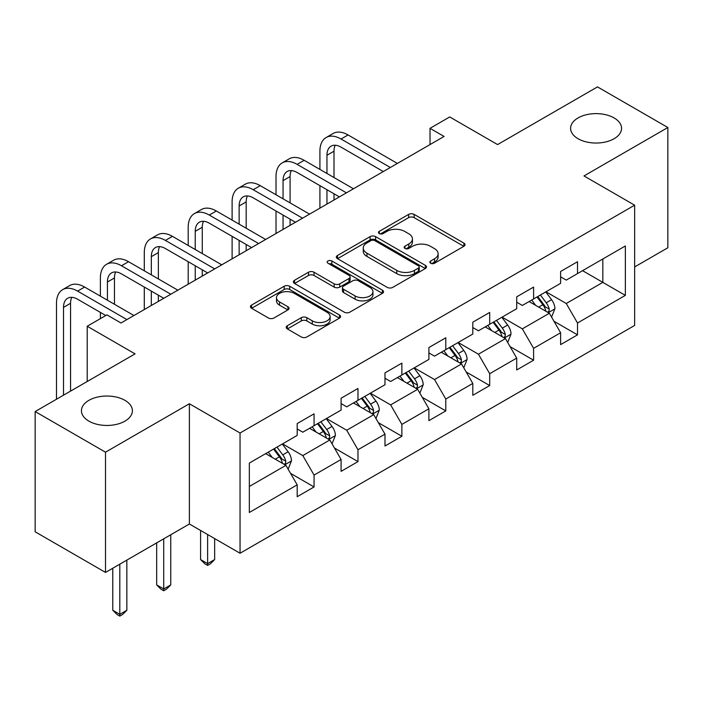 <?xml version="1.0" encoding="UTF-8"?>
<svg xmlns="http://www.w3.org/2000/svg" width="703" height="703" viewBox="0 0 703 703"><rect width="100%" height="100%" fill="white"/><g stroke="black" fill="none" stroke-linecap="round" stroke-linejoin="round"><path stroke-width="1.05" d="M430.667 263.247A2.733 1.582 0 0 0 434.533 263.247L463.883 246.296A3.91 2.258 0 0 0 465.035 244.706A3.91 2.258 0 0 0 463.883 243.106L414.164 214.397A3.91 2.258 0 0 0 408.636 214.397L379.286 231.349A2.733 1.582 0 0 0 378.478 232.465A2.733 1.582 0 0 0 379.286 233.581A2.733 1.582 0 0 0 383.153 233.581L386.949 231.384A12.505 7.215 0 0 1 404.629 231.384L408.777 233.783A12.505 7.215 0 0 1 412.433 238.879A12.505 7.215 0 0 1 408.777 243.985L404.972 246.182A2.733 1.582 0 0 0 404.172 247.298A2.733 1.582 0 0 0 404.972 248.414A2.733 1.582 0 0 0 408.838 248.414L412.643 246.217A12.505 7.215 0 0 1 430.324 246.217L434.463 248.616A12.505 7.215 0 0 1 438.127 253.713A12.505 7.215 0 0 1 434.463 258.818L430.667 261.015A2.733 1.582 0 0 0 429.867 262.131A2.733 1.582 0 0 0 430.667 263.247L430.667 261.015M124.932 400.341A25.475 14.71 0 0 0 97.172 397.151A25.475 14.71 0 0 0 81.443 410.745A25.475 14.71 0 0 0 88.903 421.141A25.475 14.71 0 0 0 116.672 424.331A25.475 14.71 0 0 0 132.392 410.745A25.475 14.71 0 0 0 124.932 400.341M614.097 117.928A25.475 14.71 0 0 0 586.328 114.738A25.475 14.71 0 0 0 570.608 128.333A25.475 14.71 0 0 0 578.068 138.728A25.475 14.71 0 0 0 605.828 141.918A25.475 14.71 0 0 0 621.557 128.333A25.475 14.71 0 0 0 614.097 117.928M287.351 325.726A3.91 2.258 0 0 0 286.209 327.326A3.91 2.258 0 0 0 287.351 328.916L301.306 336.974A3.91 2.258 0 0 0 306.833 336.974L339.435 318.151A3.91 2.258 0 0 0 340.577 316.561A3.91 2.258 0 0 0 339.435 314.962L289.706 286.253A3.91 2.258 0 0 0 284.179 286.253L251.577 305.076A3.91 2.258 0 0 0 250.435 306.666A3.91 2.258 0 0 0 251.577 308.266L268.432 317.993A3.91 2.258 0 0 0 273.959 317.993L287.905 309.935A3.91 2.258 0 0 0 289.056 308.345A3.91 2.258 0 0 0 287.905 306.745L279.548 301.921A10.448 6.037 0 0 1 276.49 297.659A10.448 6.037 0 0 1 282.94 292.079A10.448 6.037 0 0 1 294.329 293.388L327.071 312.29A10.448 6.037 0 0 1 330.129 316.561A10.448 6.037 0 0 1 323.679 322.132A10.448 6.037 0 0 1 312.29 320.823L306.833 317.677A3.91 2.258 0 0 0 301.306 317.677L287.351 325.726L287.351 328.916M634.642 266.938L667.85 247.764L667.85 127.515L597.488 86.891L497.575 144.581L449.727 116.953L430.025 128.333L444.094 136.452L120.995 322.993L106.918 314.874L87.216 326.245L87.216 381.492M105.512 452.178L105.512 572.427L189.388 523.999L189.388 403.759L105.512 452.178L35.15 411.554L135.064 353.873L87.216 326.245M189.388 403.759L240.048 433.004L634.642 205.188L634.642 325.436L240.048 553.252L240.048 433.004M667.85 127.515L583.982 175.943L634.642 205.188M387.221 287.369A3.91 2.258 0 0 0 392.749 287.369L425.35 268.546A3.91 2.258 0 0 0 426.493 266.955A3.91 2.258 0 0 0 425.35 265.356L375.622 236.647A3.91 2.258 0 0 0 370.094 236.647L337.502 255.47A3.91 2.258 0 0 0 336.35 257.07A3.91 2.258 0 0 0 337.502 258.66L387.221 287.369M329.057 263.836A2.733 1.582 0 0 1 331.834 264.223L331.834 260.971L382.388 290.163A3.91 2.258 0 0 1 383.53 291.754A3.91 2.258 0 0 1 382.388 293.353L349.795 312.176A3.91 2.258 0 0 1 344.268 312.176L294.539 283.458L294.539 280.269A3.91 2.258 0 0 0 293.397 281.868A3.91 2.258 0 0 0 294.539 283.458M294.539 280.269L308.494 272.219A3.91 2.258 0 0 1 314.013 272.219L334.18 283.863A3.91 2.258 0 0 0 339.707 283.863L348.96 278.52A3.91 2.258 0 0 0 350.103 276.92A3.91 2.258 0 0 0 348.96 275.33L327.967 263.203A2.733 1.582 0 0 1 327.167 262.087A2.733 1.582 0 0 1 328.855 260.628A2.733 1.582 0 0 1 331.834 260.971M105.512 572.427L35.15 531.802L35.15 411.554M290.567 473.383L314.065 486.951L314.065 475.087L341.087 459.49L341.087 471.353L357.976 461.607L357.976 449.744L384.989 434.146L384.989 446.01L401.879 436.255L401.879 424.392L428.9 408.795L428.9 420.658L445.79 410.904L445.79 399.04L472.803 383.443L472.803 395.306L489.692 385.56L489.692 373.697L516.714 358.099L516.714 369.963L533.595 360.208L533.595 348.345L560.616 332.747L560.616 344.611L577.506 334.856L577.506 322.993L625.354 295.374L625.354 245.971L602.831 258.976L602.831 282.378L625.354 295.374M314.065 486.951L297.184 496.705L297.184 484.842L249.337 512.469L249.337 463.066L297.184 435.438L297.184 423.584L314.065 413.83L314.065 425.693L341.087 410.095L341.087 398.232L357.976 388.478L357.976 400.341L384.989 384.743L384.989 372.88L401.879 363.135L401.879 374.998L428.9 359.391L428.9 347.537L445.79 337.783L445.79 349.646L472.803 334.048L472.803 322.185L489.692 312.431L489.692 324.294L516.714 308.696L516.714 296.833L533.595 287.088L533.595 298.951L560.616 283.344L560.616 271.49L577.506 261.736L577.506 273.599L625.354 245.971M309.566 428.294L329.83 439.99L302.808 455.588L282.544 443.892M297.184 428.944L302.808 432.196L314.065 425.693M302.808 455.588L314.065 475.087M329.83 439.99L341.087 459.49M353.468 402.942L373.732 414.647L346.72 430.245L326.447 418.54M341.087 403.592L346.72 406.844L357.976 400.341M346.72 430.245L357.976 449.744M373.732 414.647L384.989 434.146M397.38 377.599L417.644 389.295L390.622 404.893L370.358 393.197M384.989 378.249L390.622 381.492L401.879 374.998M390.622 404.893L401.879 424.392M417.644 389.295L428.9 408.795M441.282 352.247L461.546 363.943L434.524 379.541L414.26 367.845M428.9 352.897L434.524 356.149L445.79 349.646M434.524 379.541L445.79 399.04M461.546 363.943L472.803 383.443M485.184 326.895L505.457 338.6L478.435 354.198L458.171 342.493M472.803 327.545L478.435 330.797L489.692 324.294M478.435 354.198L489.692 373.697M505.457 338.6L516.714 358.099M529.095 301.552L549.359 313.248L522.338 328.846L502.074 317.15M516.714 302.202L522.338 305.445L533.595 298.951M522.338 328.846L533.595 348.345M549.359 313.248L560.616 332.747M582.567 270.673L602.831 282.378L566.249 303.494L545.985 291.798M560.616 276.85L566.249 280.102L577.506 273.599M566.249 303.494L577.506 322.993M189.388 523.999L240.048 553.252M430.025 128.333L430.025 144.581M249.337 486.467L285.919 465.342L265.655 453.646M285.919 465.342L297.184 484.842M554.008 321.289L577.506 334.856M510.097 346.641L533.595 360.208M466.194 371.992L489.692 385.56M422.283 397.336L445.79 410.904M378.381 422.688L401.879 436.255M334.47 448.039L357.976 461.607M431.756 263.634L434.463 262.07A12.505 7.215 0 0 0 438.127 256.964L438.127 253.713M412.433 238.879L412.433 242.131A12.505 7.215 0 0 1 408.777 247.236L406.07 248.8M463.839 246.331L414.164 217.649A3.91 2.258 0 0 0 408.636 217.649L380.376 233.967M425.297 268.581L375.622 239.899A3.91 2.258 0 0 0 370.094 239.899L337.545 258.686M418.443 268.071A2.733 1.582 0 0 0 419.243 266.955A2.733 1.582 0 0 0 418.443 265.839L374.796 240.637A2.733 1.582 0 0 0 370.929 240.637L366.922 242.948A12.505 7.215 0 0 0 363.258 248.054A12.505 7.215 0 0 0 366.922 253.159L396.756 270.383A12.505 7.215 0 0 0 414.436 270.383L418.443 268.071L418.443 271.323A2.733 1.582 0 0 0 419.243 270.207L419.243 266.955M363.258 248.054L363.258 251.305A12.505 7.215 0 0 0 366.922 256.41L366.922 253.159M418.443 271.323L414.436 273.634A12.505 7.215 0 0 1 396.756 273.634L366.922 256.41M294.592 283.494L308.494 275.471L308.494 272.219M350.103 276.92L350.103 280.172A3.91 2.258 0 0 1 348.96 281.771L339.707 287.114A3.91 2.258 0 0 1 334.18 287.114L314.013 275.471A3.91 2.258 0 0 0 308.494 275.471M331.834 264.223L382.335 293.379M355.112 295.945A10.448 6.037 0 0 0 366.5 297.255A10.448 6.037 0 0 0 372.95 291.675A10.448 6.037 0 0 0 369.892 287.413L358.354 280.752A3.91 2.258 0 0 0 352.827 280.752L343.574 286.095A3.91 2.258 0 0 0 342.431 287.685A3.91 2.258 0 0 0 343.574 289.284L355.112 295.945L355.112 299.197A10.448 6.037 0 0 0 366.5 300.497A10.448 6.037 0 0 0 372.95 294.926L372.95 291.675M342.431 287.685L342.431 290.937A3.91 2.258 0 0 0 343.574 292.536L343.574 289.284M355.112 299.197L343.574 292.536M330.129 316.561L330.129 319.812A10.448 6.037 0 0 1 323.679 325.384A10.448 6.037 0 0 1 312.29 324.074L306.833 320.928A3.91 2.258 0 0 0 301.306 320.928L287.404 328.951M276.49 297.659L276.49 300.91A10.448 6.037 0 0 0 279.548 305.172L279.548 301.921M287.852 309.97L279.548 305.172M339.382 318.187L289.706 289.504A3.91 2.258 0 0 0 284.179 289.504L251.63 308.292M551.583 317.097L554.931 308.661A10.545 6.09 -120 0 0 551.565 299.68L545.756 291.93M535.633 305.322L531.688 300.049M547.725 312.308L549.008 310.954L549.236 309.118A10.545 6.09 -120 0 0 546.213 302.773L540.405 295.014M537.769 296.543L544.21 305.146A5.369 3.102 60 0 1 545.185 306.78L549.236 309.118M537.03 296.965L542.839 304.724A10.545 6.09 60 0 1 545.862 311.069M319.918 169.405L319.918 151.207A29.851 17.232 60 0 1 326.104 137.542L333.143 133.482A29.851 17.232 60 0 1 348.064 134.958L397.38 163.43M326.104 137.542A29.851 17.232 60 0 1 341.034 139.018L390.341 167.49M383.302 171.55L341.034 147.147A19.904 11.494 -120 0 0 331.078 146.162A19.904 11.494 -120 0 0 326.957 155.275L326.957 173.474M335.243 145.24A19.904 11.494 -120 0 0 333.995 151.207L333.995 177.534M326.957 189.722L326.957 204.081M333.995 193.782L333.995 200.021M319.918 208.15L319.918 185.654M507.68 342.449L511.028 334.013A10.545 6.09 -120 0 0 507.663 325.032L501.845 317.281M491.722 330.674L487.777 325.401M503.823 337.651L505.097 336.306L505.334 334.461A10.545 6.09 -120 0 0 502.311 328.116L496.503 320.366M493.858 321.886L500.308 330.489A5.369 3.102 60 0 1 501.283 332.124L505.334 334.461M493.128 322.317L498.937 330.067A10.545 6.09 60 0 1 501.951 336.412M463.769 367.801L467.117 359.365A10.545 6.09 -120 0 0 463.752 350.384L457.943 342.625M447.82 356.017L443.874 350.753M459.911 363.003L461.194 361.65L461.423 359.813A10.545 6.09 -120 0 0 458.409 353.468L452.6 345.718M449.955 347.238L456.396 355.841A5.369 3.102 60 0 1 457.372 357.476L461.423 359.813M449.217 347.66L455.026 355.419A10.545 6.09 60 0 1 458.048 361.764M276.015 194.757L276.015 176.558A29.851 17.232 60 0 1 282.202 162.894L289.232 158.825A29.851 17.232 60 0 1 304.162 160.31L353.468 188.773M282.202 162.894A29.851 17.232 60 0 1 297.123 164.37L346.43 192.842M339.4 196.902L297.123 172.499A19.904 11.494 -120 0 0 287.175 171.506A19.904 11.494 -120 0 0 283.054 180.618L283.054 198.817M291.332 170.592A19.904 11.494 -120 0 0 290.084 176.558L290.084 202.877M283.054 215.065L283.054 229.433M290.084 219.134L290.084 225.373M276.015 233.493L276.015 211.005M232.113 220.109L232.113 201.91A29.851 17.232 60 0 1 238.291 188.237L245.329 184.177A29.851 17.232 60 0 1 260.251 185.654L309.566 214.125M238.291 188.237A29.851 17.232 60 0 1 253.221 189.722L302.527 218.185M295.488 222.253L253.221 197.842A19.904 11.494 -120 0 0 243.264 196.858A19.904 11.494 -120 0 0 239.143 205.97L239.143 224.169M247.43 195.944A19.904 11.494 -120 0 0 246.182 201.91L246.182 228.229M239.143 240.417L239.143 254.785M246.182 244.477L246.182 250.716M232.113 258.845L232.113 236.357M419.867 393.144L423.215 384.708A10.545 6.09 -120 0 0 419.849 375.727L414.041 367.977M403.909 381.369L399.963 376.096M416.009 388.355L417.283 387.002L417.52 385.165A10.545 6.09 -120 0 0 414.498 378.82L408.689 371.061M406.044 372.59L412.494 381.193A5.369 3.102 60 0 1 413.469 382.827L417.52 385.165M405.315 373.012L411.123 380.771A10.545 6.09 60 0 1 414.137 387.116M375.956 418.496L379.304 410.06A10.545 6.09 -120 0 0 375.938 401.079L370.13 393.329M360.006 406.721L356.061 401.448M372.098 413.698L373.381 412.353L373.609 410.508A10.545 6.09 -120 0 0 370.595 404.163L364.787 396.413M362.142 397.942L368.583 406.536A5.369 3.102 60 0 1 369.558 408.171L373.609 410.508M361.404 398.364L367.212 406.114A10.545 6.09 60 0 1 370.235 412.459M207.622 534.535L207.622 563.621L214.661 559.562L214.661 538.595M214.661 559.562L210.434 563.788L207.622 565.405L204.81 563.788L200.583 559.562L200.583 530.466M200.583 559.562L207.622 563.621L207.622 565.405M332.053 443.848L335.401 435.412A10.545 6.09 -120 0 0 332.036 426.431L326.227 418.672M316.095 432.064L312.15 426.8M328.196 439.05L329.479 437.697L329.707 435.86A10.545 6.09 -120 0 0 326.684 429.515L320.876 421.765M318.231 423.285L324.681 431.888A5.369 3.102 60 0 1 325.656 433.523L329.707 435.86M317.501 423.707L323.31 431.466A10.545 6.09 60 0 1 326.324 437.811M163.72 538.823L163.72 588.973L170.75 584.905L170.75 534.763M170.75 584.905L166.532 589.132L163.72 590.757L160.899 589.132L156.681 584.905L156.681 542.883M156.681 584.905L163.72 588.973L163.72 590.757M188.202 245.452L188.202 227.254A29.851 17.232 60 0 1 194.388 213.589L201.418 209.529A29.851 17.232 60 0 1 216.348 211.005L265.655 239.477M194.388 213.589A29.851 17.232 60 0 1 209.309 215.065L258.625 243.537M251.586 247.597L209.309 223.194A19.904 11.494 -120 0 0 199.362 222.21A19.904 11.494 -120 0 0 195.241 231.322L195.241 249.521M203.518 221.287A19.904 11.494 -120 0 0 202.279 227.254L202.279 253.581M195.241 265.769L195.241 280.128M202.279 269.829L202.279 276.068M188.202 284.197L188.202 261.701M144.3 270.804L144.3 252.605A29.851 17.232 60 0 1 150.477 238.941L157.516 234.872A29.851 17.232 60 0 1 172.437 236.357L221.753 264.82M150.477 238.941A29.851 17.232 60 0 1 165.407 240.417L214.714 268.889M207.675 272.949L165.407 248.546A19.904 11.494 -120 0 0 155.451 247.553A19.904 11.494 -120 0 0 151.33 256.665L151.33 274.864M159.616 246.639A19.904 11.494 -120 0 0 158.368 252.605L158.368 278.924M151.33 291.112L151.33 305.48M158.368 295.181L158.368 301.42M144.3 309.54L144.3 287.052M100.388 296.156L100.388 277.957A29.851 17.232 60 0 1 106.575 264.284L113.605 260.224A29.851 17.232 60 0 1 128.535 261.701L177.841 290.172M106.575 264.284A29.851 17.232 60 0 1 121.496 265.769L170.811 294.232M163.773 298.3L121.496 273.889A19.904 11.494 -120 0 0 111.549 272.905A19.904 11.494 -120 0 0 107.427 282.017L107.427 300.216M115.705 271.991A19.904 11.494 -120 0 0 114.466 277.957L114.466 304.276M100.388 318.644L100.388 312.404M288.142 469.191L291.49 460.755A10.545 6.09 -120 0 0 288.125 451.774L282.316 444.024M272.193 457.416L268.247 452.143M284.293 464.402L285.567 463.049L285.796 461.212A10.545 6.09 -120 0 0 282.782 454.867L276.973 447.108M274.328 448.637L280.769 457.24A5.369 3.102 60 0 1 281.754 458.874L285.796 461.212M273.59 449.059L279.399 456.818A10.545 6.09 60 0 1 282.421 463.163M119.809 564.175L119.809 614.317L126.848 610.257L126.848 560.106M126.848 610.257L122.621 614.484L119.809 616.109L116.997 614.484L112.77 610.257L112.77 568.235M112.77 610.257L119.809 614.317L119.809 616.109M56.486 399.242L56.486 303.301A29.851 17.232 60 0 1 62.664 289.636L69.702 285.576A29.851 17.232 60 0 1 84.632 287.052L133.939 315.524M62.664 289.636A29.851 17.232 60 0 1 77.594 291.112L126.9 319.584M105.793 315.524L77.594 299.241A19.904 11.494 -120 0 0 67.646 298.257A19.904 11.494 -120 0 0 63.516 307.369L63.516 395.174M71.803 297.334A19.904 11.494 -120 0 0 70.555 303.301L70.555 391.114M434.463 262.07L434.463 258.818M404.972 248.414L404.972 246.182M408.777 247.236L408.777 243.985M379.286 233.581L379.286 231.349M408.636 217.649L408.636 214.397M414.164 217.649L414.164 214.397M463.883 246.296L463.883 243.106M337.502 258.66L337.502 255.47M370.094 239.899L370.094 236.647M375.622 239.899L375.622 236.647M425.35 268.546L425.35 265.356M396.756 273.634L396.756 270.383M414.436 273.634L414.436 270.383M314.013 275.471L314.013 272.219M334.18 287.114L334.18 283.863M339.707 287.114L339.707 283.863M348.96 281.771L348.96 278.52M382.388 293.353L382.388 290.163M301.306 320.928L301.306 317.677M306.833 320.928L306.833 317.677M312.29 324.074L312.29 320.823M287.905 309.935L287.905 306.745M251.577 308.266L251.577 305.076M284.179 289.504L284.179 286.253M289.706 289.504L289.706 286.253M339.435 318.151L339.435 314.962M548.322 312.65L554.86 308.872M546.213 302.773L551.565 299.68M538.718 307.106L542.839 304.724M348.064 134.958L341.034 139.018M333.995 151.207L326.957 155.275M504.411 337.994L510.958 334.215M502.311 328.116L507.663 325.032M494.807 332.449L498.937 330.067M460.509 363.346L467.047 359.567M458.409 353.468L463.752 350.384M450.904 357.801L455.026 355.419M304.162 160.31L297.123 164.37M290.084 176.558L283.054 180.618M260.251 185.654L253.221 189.722M246.182 201.91L239.143 205.97M416.598 388.697L423.144 384.919M414.498 378.82L419.849 375.727M406.993 383.153L411.123 380.771M372.695 414.041L379.233 410.262M370.595 404.163L375.938 401.079M363.091 408.496L367.212 406.114M328.784 439.393L335.331 435.614M326.684 429.515L332.036 426.431M319.18 433.848L323.31 431.466M216.348 211.005L209.309 215.065M202.279 227.254L195.241 231.322M172.437 236.357L165.407 240.417M158.368 252.605L151.33 256.665M128.535 261.701L121.496 265.769M114.466 277.957L107.427 282.017M284.882 464.745L291.429 460.966M282.782 454.867L288.125 451.774M275.277 459.2L279.399 456.818M84.632 287.052L77.594 291.112M70.555 303.301L63.516 307.369"/></g></svg>
